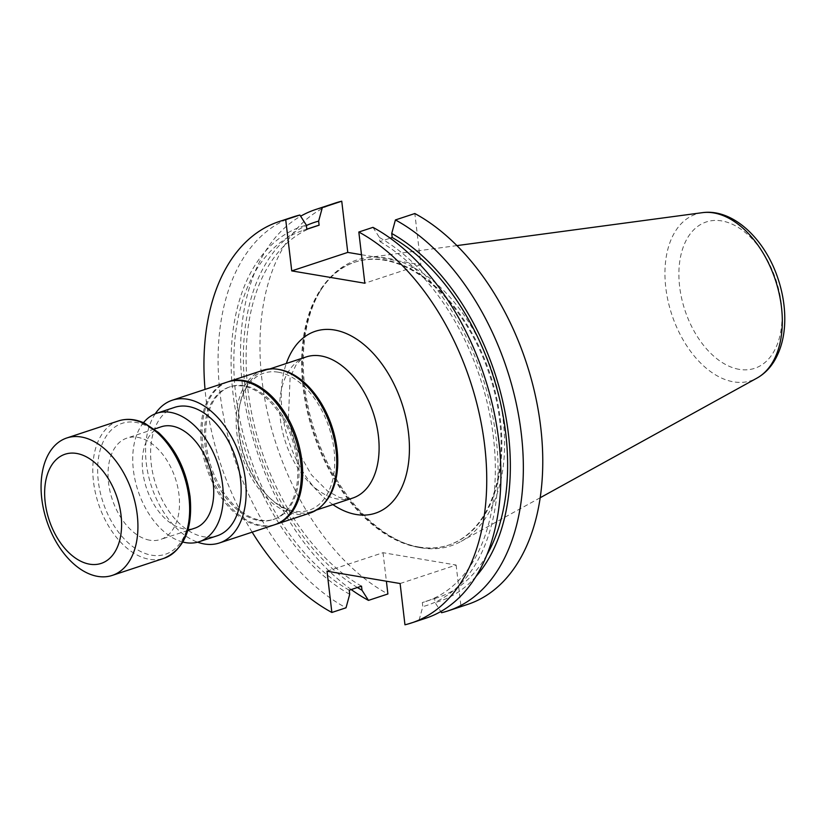 <?xml version="1.0" encoding="UTF-8"?>
<svg xmlns="http://www.w3.org/2000/svg" width="826" height="826" viewBox="0 0 826 826"><rect width="100%" height="100%" fill="white"/><g stroke="black" fill="none" stroke-linecap="round" stroke-linejoin="round"><path stroke-width="0.62" stroke-dasharray="4.13 3.1" d="M161.246 426.774A53.401 33.247 -108.3 0 0 144.168 479.751A53.401 33.247 -108.3 0 0 184.033 528.919A53.401 33.247 -108.3 0 0 194.73 528.196M149.816 540.214A53.401 33.247 71.7 0 1 109.951 491.047A53.401 33.247 71.7 0 1 127.028 438.069A53.401 33.247 71.7 0 1 175.339 478.357A53.401 33.247 71.7 0 1 160.512 539.492A53.401 33.247 71.7 0 1 149.816 540.214M143.476 422.716A67.649 42.116 -108.3 0 0 138.004 490.685A67.649 42.116 -108.3 0 0 182.866 542.042M323.513 504.046A74.309 46.256 71.7 0 1 311.34 511.717A74.309 46.256 71.7 0 1 267.221 495.455A74.309 46.256 71.7 0 1 238.993 409.933A74.309 46.256 71.7 0 1 264.754 370.595A74.309 46.256 71.7 0 1 279.105 369.511M278.29 372.196A72.161 44.924 71.7 0 1 334.324 469.953A72.161 44.924 71.7 0 1 266.23 494.413A72.161 44.924 71.7 0 1 238.817 411.358A72.161 44.924 71.7 0 1 278.29 372.196M252.157 532.161A211.322 131.551 71.7 0 1 205.034 389.407M327.024 571.2L383.037 552.708L456.128 565.036L400.114 583.528M335.129 203.082A211.322 131.551 -108.3 0 0 262.678 385.577A211.322 131.551 -108.3 0 0 387.89 593.977M351.215 589.558A211.322 131.551 71.7 0 1 243.278 392.144A211.322 131.551 71.7 0 1 300.633 216.206M456.128 565.036L460.98 606.305L441.559 612.716M460.98 606.305A211.322 131.551 -108.3 0 0 467.599 604.425M293.261 216.908A211.322 131.551 -108.3 0 0 220.81 399.402A211.322 131.551 -108.3 0 0 346.022 607.791M383.037 552.708L386.392 581.205M361.489 254.718L420.857 264.733L414.838 213.531M418.224 547.287A149.041 92.78 -108.3 0 0 448.084 545.284A149.041 92.78 -108.3 0 0 489.467 374.674A149.041 92.78 -108.3 0 0 354.643 262.224A149.041 92.78 -108.3 0 0 306.983 410.088A149.041 92.78 -108.3 0 0 418.224 547.287M425.731 618.24A211.322 131.551 -108.3 0 1 419.112 620.12L404.957 624.797M418.968 547.039A149.041 92.78 -108.3 0 0 448.828 545.036A149.041 92.78 -108.3 0 0 490.21 374.426A149.041 92.78 -108.3 0 0 355.397 261.976A149.041 92.78 -108.3 0 0 320.147 291.144A149.041 92.78 -108.3 0 0 314.004 432.587A149.041 92.78 -108.3 0 0 403.15 542.589A149.041 92.78 -108.3 0 0 418.968 547.039M420.94 547.793A150.446 93.658 -108.3 0 0 461.073 541.402A150.446 93.658 -108.3 0 0 492.854 373.558A150.446 93.658 -108.3 0 0 367.394 257.609A150.446 93.658 -108.3 0 0 321.18 289.482A150.446 93.658 -108.3 0 0 314.985 432.266A150.446 93.658 -108.3 0 0 404.967 543.302A150.446 93.658 -108.3 0 0 420.94 547.793M419.112 620.12L422.798 606.614L422.323 602.536L434.61 598.489L435.095 602.557L440.805 611.529M372.97 227.356L379.444 237.516L379.919 241.584L390.223 238.177M420.857 264.733L364.834 283.225M475.869 576.62A199.479 124.179 71.7 0 1 435.095 602.557M486.69 555.248A195.432 121.659 71.7 0 1 438.121 597.415A195.432 121.659 71.7 0 1 434.61 598.489M379.919 241.584A195.432 121.659 71.7 0 1 493.101 434.796A195.432 121.659 71.7 0 1 425.834 601.473A195.432 121.659 71.7 0 1 422.323 602.536M379.444 237.516A199.479 124.179 71.7 0 1 496.127 438.09A199.479 124.179 71.7 0 1 422.798 606.614M357.39 587.513A199.479 124.179 71.7 0 1 246.179 396.387A199.479 124.179 71.7 0 1 306.394 225.529M349.708 594.286A199.479 124.179 71.7 0 1 233.025 393.713A199.479 124.179 71.7 0 1 306.353 225.188M349.233 590.208A195.432 121.659 71.7 0 1 236.05 396.996A195.432 121.659 71.7 0 1 303.318 230.32A195.432 121.659 71.7 0 1 306.828 229.256M361.52 586.161A195.432 121.659 71.7 0 1 248.337 392.939A195.432 121.659 71.7 0 1 315.604 226.262M262.895 370.306A75.166 46.793 -108.3 0 0 238.848 444.873A75.166 46.793 -108.3 0 0 294.954 514.071A75.166 46.793 -108.3 0 0 310.008 513.06M260.262 520.153A69.797 43.448 -108.3 0 0 274.242 519.213A69.797 43.448 -108.3 0 0 293.622 439.318A69.797 43.448 -108.3 0 0 230.485 386.661A69.797 43.448 -108.3 0 0 208.162 455.9A69.797 43.448 -108.3 0 0 260.262 520.153M228.162 381.777A75.166 46.793 -108.3 0 0 204.879 456.654A75.166 46.793 -108.3 0 0 260.861 525.326A75.166 46.793 -108.3 0 0 275.285 524.52M258.982 520.576A69.797 43.448 -108.3 0 0 272.962 519.637A69.797 43.448 -108.3 0 0 292.342 439.742A69.797 43.448 -108.3 0 0 229.205 387.084A69.797 43.448 -108.3 0 0 206.882 456.324A69.797 43.448 -108.3 0 0 258.982 520.576M174.658 407.352A67.649 42.116 -108.3 0 0 153.027 474.465A67.649 42.116 -108.3 0 0 203.516 536.735A67.649 42.116 -108.3 0 0 217.073 535.826M155.247 413.805A75.166 46.793 -108.3 0 0 151.426 486.256A75.166 46.793 -108.3 0 0 197.62 542.186M227.522 381.984A75.166 46.793 -108.3 0 0 203.485 456.551A75.166 46.793 -108.3 0 0 259.591 525.749A75.166 46.793 -108.3 0 0 274.645 524.737M306.095 356.956A74.309 46.256 -108.3 0 0 285.455 442.013A74.309 46.256 -108.3 0 0 352.671 498.078L346.156 498.852L339.352 497.438L327.592 491.098L311.443 474.867L296.895 449.437L288.367 420.114L290.091 377.503L295.915 365.185L300.488 360.126L306.095 356.956M332.909 504.603A95.785 59.627 71.7 0 1 286.323 363.481M739.177 369.356A77.076 47.98 71.7 0 1 682.08 250.588A77.076 47.98 71.7 0 1 770.121 265.435A77.076 47.98 71.7 0 1 739.177 369.356M702.337 212.674A87.701 54.599 -108.3 0 0 667.078 296.162A87.701 54.599 -108.3 0 0 733.55 381.839A87.701 54.599 -108.3 0 0 756.946 378.112M189.237 496.447A68.94 42.911 -108.3 0 0 114.287 427.455A68.94 42.911 -108.3 0 0 127.793 542.445A68.94 42.911 -108.3 0 0 189.237 496.447M118.531 420.899A72.368 45.048 -108.3 0 0 98.439 503.746A72.368 45.048 -108.3 0 0 163.899 558.345M154.286 429.076L127.028 438.069M187.76 530.498L160.512 539.492M311.34 511.717L316.441 510.034M264.754 370.595L269.865 368.912M266.23 494.413L267.221 495.455M238.817 411.358L238.993 409.933M403.15 542.589L404.967 543.302M320.147 291.144L321.18 289.482M355.397 261.976L354.643 262.224M448.828 545.036L448.084 545.284M456.933 245.601L367.394 257.609M540.163 497.758L461.073 541.402M425.834 601.473L438.121 597.415M303.318 230.32L306.818 229.163M230.485 386.661L229.205 387.084M274.242 519.213L272.962 519.637"/><path stroke-width="1.24" d="M187.76 530.498L194.73 528.196A53.401 33.247 -108.3 0 0 209.556 467.062A53.401 33.247 -108.3 0 0 161.246 426.774L154.286 429.076M182.866 542.042A67.649 42.116 -108.3 0 0 185.644 542.63A67.649 42.116 -108.3 0 0 199.19 541.722A67.649 42.116 -108.3 0 0 217.981 464.284A67.649 42.116 -108.3 0 0 156.785 413.248A67.649 42.116 -108.3 0 0 143.476 422.716M279.105 369.511A74.309 46.256 71.7 0 1 279.642 369.594A74.309 46.256 71.7 0 1 332.104 427.052A74.309 46.256 71.7 0 1 323.513 504.046M411.585 622.918L425.731 618.24A211.322 131.551 -108.3 0 0 498.181 435.746A211.322 131.551 -108.3 0 0 372.97 227.356L358.825 232.023A211.322 131.551 71.7 0 1 484.026 440.423A211.322 131.551 71.7 0 1 411.585 622.918A211.322 131.551 71.7 0 1 404.957 624.797L400.114 583.528L327.024 571.2L331.866 612.469A211.322 131.551 71.7 0 1 252.157 532.161M358.825 232.023L364.834 283.225L291.743 270.897L285.724 219.695L299.879 215.028A211.322 131.551 -108.3 0 0 293.261 216.908L279.105 221.575A211.322 131.551 71.7 0 1 285.724 219.695M205.034 389.407A211.322 131.551 71.7 0 1 279.105 221.575M322.326 207.615L341.747 201.203A211.322 131.551 -108.3 0 0 335.129 203.082L315.708 209.494A211.322 131.551 71.7 0 1 322.326 207.615L318.64 221.131L319.115 225.199L306.828 229.256L306.353 225.188L299.879 215.028M351.215 589.558A211.322 131.551 71.7 0 0 368.468 600.388L387.89 593.977L386.392 581.205M300.633 216.206A211.322 131.551 71.7 0 1 315.708 209.494M448.177 610.837L467.599 604.425A211.322 131.551 -108.3 0 0 540.049 421.931A211.322 131.551 -108.3 0 0 414.838 213.531L395.417 219.943A211.322 131.551 71.7 0 1 520.628 428.343A211.322 131.551 71.7 0 1 448.177 610.837A211.322 131.551 71.7 0 1 441.559 612.716L440.805 611.529M331.866 612.469L346.022 607.791L349.708 594.286L349.233 590.208L361.52 586.161L361.995 590.229A199.479 124.179 71.7 0 1 357.39 587.513M291.743 270.897L347.767 252.405L341.747 201.203M347.767 252.405L361.489 254.718M368.468 600.388L361.995 590.229M390.223 238.177L392.205 237.527L391.73 233.459L395.417 219.943M391.73 233.459A199.479 124.179 71.7 0 1 501.681 396.934A199.479 124.179 71.7 0 1 475.869 576.62M392.205 237.527A195.432 121.659 71.7 0 1 486.69 555.248M306.394 225.529A199.479 124.179 71.7 0 1 318.64 221.131M306.818 229.163L315.604 226.262A195.432 121.659 71.7 0 1 319.115 225.199M275.285 524.52A75.166 46.793 -108.3 0 0 275.925 524.314L310.008 513.06A75.166 46.793 -108.3 0 0 330.885 427.021A75.166 46.793 -108.3 0 0 262.895 370.306L228.802 381.56A75.166 46.793 -108.3 0 0 228.162 381.777M275.925 524.314A75.166 46.793 -108.3 0 0 296.792 438.276A75.166 46.793 -108.3 0 0 228.802 381.56M199.19 541.722L217.073 535.826A67.649 42.116 -108.3 0 0 235.854 458.389A67.649 42.116 -108.3 0 0 174.658 407.352L156.785 413.248M197.62 542.186A75.166 46.793 -108.3 0 0 204.363 543.973A75.166 46.793 -108.3 0 0 219.427 542.961A75.166 46.793 -108.3 0 0 240.294 456.923A75.166 46.793 -108.3 0 0 172.304 400.207A75.166 46.793 -108.3 0 0 155.247 413.805M219.427 542.961L274.645 524.737A75.166 46.793 -108.3 0 0 295.522 438.689A75.166 46.793 -108.3 0 0 227.522 381.984L172.304 400.207M137.23 514.743A72.368 45.048 -108.3 0 0 66.823 437.966A72.368 45.048 -108.3 0 0 46.721 520.814A72.368 45.048 -108.3 0 0 112.191 575.423A72.368 45.048 -108.3 0 0 137.23 514.743M121.04 515.197A57.49 35.786 -108.3 0 0 58.532 457.656A57.49 35.786 -108.3 0 0 69.797 553.554A57.49 35.786 -108.3 0 0 121.04 515.197M316.441 510.034L352.671 498.078A74.309 46.256 -108.3 0 0 376.439 424.358A74.309 46.256 -108.3 0 0 320.973 355.954A74.309 46.256 -108.3 0 0 306.095 356.956L269.865 368.912M286.323 363.481A95.785 59.627 71.7 0 1 334.509 330.008A95.785 59.627 71.7 0 1 409.428 449.468A95.785 59.627 71.7 0 1 332.909 504.603M702.337 212.674C732.858 208.328 764.814 238.89 777.844 278.176C781.912 290.194 784.204 302.254 784.7 314.355C785.402 332.682 781.871 348.345 774.107 361.344C769.625 368.613 763.905 374.199 756.946 378.112A87.701 54.599 -108.3 0 0 777.978 288.728A87.701 54.599 -108.3 0 0 713.705 212.922A87.701 54.599 -108.3 0 0 702.337 212.674L456.933 245.601M188.947 497.675A72.368 45.048 -108.3 0 0 118.531 420.899C127.008 418.224 135.846 419.061 145.025 423.418L158.592 432.597C175.886 448.921 186.387 470.345 190.094 496.891C192.923 528.908 184.188 549.393 163.899 558.345A72.368 45.048 -108.3 0 0 188.947 497.675M756.946 378.112L540.163 497.758M118.531 420.899L66.823 437.966M163.899 558.345L112.191 575.423"/></g></svg>
